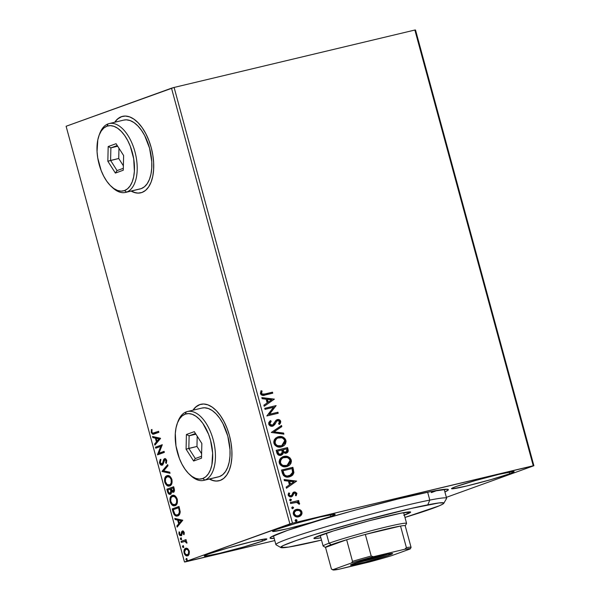 <?xml version="1.0" encoding="UTF-8"?>
<svg xmlns="http://www.w3.org/2000/svg" width="600" height="600" viewBox="0 0 600 600"><rect width="100%" height="100%" fill="white"/><g stroke="black" fill="none" stroke-linecap="round" stroke-linejoin="round"><path stroke-width="0.9" d="M431.37 492.607A88.455 4.463 164.8 0 0 437.28 490.365A88.455 4.463 -15.2 0 1 431.37 492.607L431.07 491.52L431.37 492.607M282.735 532.088A92.385 4.665 -15.2 0 1 380.212 503.46A92.385 4.665 -15.2 0 1 448.17 489.435A92.385 4.665 -15.2 0 1 444.9 491.963L448.245 489.96L447.39 489.248L430.83 491.565L397.342 499.147L354.847 510.202L321.105 519.803L287.595 530.37L270.998 537.037L270.135 538.215L274.185 538.342A92.385 4.665 -15.2 0 1 270.09 537.817A92.385 4.665 -15.2 0 1 282.735 532.088M122.722 116.302A39.315 20.655 -103.4 0 0 121.703 116.618L121.373 116.692A39.315 20.655 76.6 0 1 122.55 116.347A39.315 20.655 76.6 0 1 151.485 148.657A39.315 20.655 76.6 0 1 141.96 192.472L145.575 190.373L148.65 186.892L151.072 182.167L152.752 176.392L153.615 169.77L153.637 162.57L152.82 155.062L151.185 147.532L148.8 140.28L145.762 133.567L142.178 127.672L138.188 122.805L133.95 119.167L129.63 116.88L125.377 116.047L121.373 116.692L117.765 118.8L114.69 122.28M200.962 404.257A39.315 20.655 -103.4 0 0 199.935 404.572L199.612 404.647A39.315 20.655 76.6 0 1 200.782 404.303A39.315 20.655 76.6 0 1 229.718 436.612A39.315 20.655 76.6 0 1 220.2 480.428L223.808 478.327L226.882 474.847L229.305 470.123L230.985 464.347L231.855 457.725L231.877 450.525L231.053 443.018L229.425 435.487L227.04 428.235L223.995 421.522L220.417 415.627L216.428 410.76L212.19 407.123L207.862 404.835L203.618 404.002L199.612 404.647L195.998 406.755L192.923 410.235M330.72 516.45L330.263 514.785L330.72 516.45L334.837 514.71L335.138 514.298L334.245 514.207L319.98 517.028L296.28 523.26L277.035 529.245A32.43 1.635 -15.2 0 1 312.022 519A32.43 1.635 -15.2 0 1 335.175 514.342A32.43 1.635 -15.2 0 1 330.72 516.45A32.43 1.635 -15.2 0 1 295.725 526.695A32.43 1.635 -15.2 0 1 272.58 531.352A32.43 1.635 -15.2 0 1 277.035 529.245L272.918 530.985L272.61 531.405L273.51 531.487L287.775 528.668L311.468 522.435L330.72 516.45M262.403 541.125L261.952 539.467L262.403 541.125L266.52 539.385L266.827 538.972L265.928 538.89L251.663 541.71L227.97 547.942L208.718 553.928A32.43 1.635 -15.2 0 1 243.712 543.683A32.43 1.635 -15.2 0 1 266.858 539.025A32.43 1.635 -15.2 0 1 262.403 541.125A32.43 1.635 -15.2 0 1 227.415 551.37A32.43 1.635 -15.2 0 1 204.263 556.028A32.43 1.635 -15.2 0 1 208.718 553.928L204.6 555.668L204.3 556.08L205.2 556.162L219.458 553.342L243.157 547.118L262.403 541.125M509.662 473.775L509.213 472.118L509.662 473.775L513.78 472.043L514.088 471.623L513.188 471.54L498.923 474.36L475.23 480.592L455.978 486.577A32.43 1.635 -15.2 0 1 490.965 476.332A32.43 1.635 -15.2 0 1 514.118 471.675A32.43 1.635 -15.2 0 1 509.662 473.775A32.43 1.635 -15.2 0 1 474.675 484.02A32.43 1.635 -15.2 0 1 451.522 488.685A32.43 1.635 -15.2 0 1 455.978 486.577L451.86 488.317L451.553 488.73L452.452 488.82L466.717 485.993L490.418 479.768L509.662 473.775M414.862 30.037L533.25 465.757L292.485 523.17L174.105 87.442L414.862 30.037L415.515 30L533.895 465.72L415.515 30L414.862 30.037L174.105 87.442L292.485 523.17L533.895 465.72L446.362 497.34L533.895 465.72L533.25 465.757L414.862 30.037M297.825 509.34L295.837 509.572L299.82 509.618L297.39 509.205L295.185 509.903L293.655 511.44L293.19 513.217L294.173 515.648L295.56 516.577L297.877 516.938L300.112 516.217L301.32 515.115L301.995 513.713L301.942 512.048L301.14 510.555L299.82 509.618L299.43 509.76L301.553 512.183L301.942 512.048L299.82 509.618L296.04 509.498M290.332 502.5L290.61 503.52L296.918 502.357L298.17 502.86L298.47 503.842L299.49 504.12L299.587 503.707L299.265 502.702L297.705 501.825L298.935 501.533L298.657 500.513L290.332 502.5L290.61 503.52L296.31 502.335L299.49 504.12L299.565 503.272L297.705 501.825L298.935 501.533L298.657 500.513L290.332 502.5M294.097 493.14L293.407 493.567L294.487 492.998L295.875 493.717L295.358 495.232L296.235 495.66L296.812 493.192L294.96 491.918L292.98 492.623L291.712 495.285L290.888 495.847L289.478 495.42L289.17 494.467L289.702 493.312L288.772 492.915L288.15 494.303L288.405 495.757L289.897 496.868L291.532 496.763L292.673 495.885L293.798 493.425L294.885 492.967L295.875 493.717L295.358 495.232L296.235 495.66L296.88 493.41L295.845 495.803M282.353 473.107L283.507 475.537L285.645 476.842L288.263 477.045L291.397 476.048L292.808 474.923L293.858 472.8L292.897 467.31L281.513 470.025L282.353 473.107C283.725 476.55 286.035 477.803 289.282 476.865L290.272 476.572L293.895 472.575L292.897 467.31L281.513 470.025L282.353 473.107M280.957 455.317L282.907 452.67L286.058 453.195C287.85 452.752 288.51 451.507 288.053 449.467L287.663 449.61L287.153 447.728L287.663 449.61L288.053 449.467L287.543 447.592L276.157 450.308L277.868 454.62L279.127 455.295L281.183 455.25L282.81 454.088L283.298 452.528L285.36 453.285L287.55 452.408L288.255 450.765L287.543 447.592L276.157 450.308L276.877 452.955C277.71 454.965 279.075 455.752 280.957 455.317L281.37 455.19M271.305 432.457L283.89 434.16L283.59 433.05L274.072 431.88L281.835 426.6L281.535 425.49L271.305 432.457L283.89 434.16L283.59 433.05L274.072 431.88L281.835 426.6L281.535 425.49L271.305 432.457M265.02 409.335L273.495 407.31L266.82 415.965L278.212 413.25L277.935 412.23L269.438 414.255L276.135 405.6L264.743 408.315L265.02 409.335L273.495 407.31L266.82 415.965L278.212 413.25L277.935 412.23L269.438 414.255L276.135 405.6L264.743 408.315L265.02 409.335M264.907 393.975L262.215 394.05L261.548 393.075L262.072 391.035L261.053 390.728L260.423 393.548L261.202 394.815L262.478 395.362L272.76 393.188L272.483 392.168L264.907 393.975C263.595 394.612 262.493 394.373 261.585 393.255L262.072 391.035L261.053 390.728L260.423 393.548C261.562 395.43 263.115 395.918 265.072 395.018L272.76 393.188L272.483 392.168L272.355 393.285L272.093 392.31L264.907 393.975M274.38 399.135L261.832 397.597L262.132 398.715L266.153 399.202L267.165 402.93L263.888 405.165L264.188 406.275L274.38 399.135L261.832 397.597L262.132 398.715L266.153 399.202L267.165 402.93L263.888 405.165L264.188 406.275L274.38 399.135M276.84 419.783L275.827 420.525L273.337 424.553L271.718 425.332L270.487 425.138L269.483 423.9L272.31 425.153L269.483 423.9L269.82 422.415L270.817 421.373L269.873 423.757L271.207 421.23L270.405 420.54L268.725 424.11L268.965 424.717L270.337 425.955L273.09 426.007L274.77 424.597L276.697 421.23L278.002 420.555L279.495 421.447L279.472 422.543L278.565 423.72L279.487 424.35L280.5 423.06L280.718 421.327L280.08 420.248L278.37 419.505L275.993 420.36L272.595 425.062L271.178 425.115L270.022 424.147L269.88 422.955L271.207 421.23L270.405 420.54L268.808 422.475L268.725 424.11C269.572 425.88 270.855 426.57 272.572 426.18L272.962 426.06M277.44 437.04L278.475 436.717L275.663 438.105L274.305 439.8L273.75 442.043L274.125 443.835L275.13 445.365L277.058 446.625L279.188 447.112L281.812 446.768L284.145 445.522L285.517 443.805L286.058 441.54L285.788 440.018L284.647 438.225L282.72 436.972L280.582 436.515L278.077 436.86C281.31 436.013 283.778 437.213 285.487 440.46L285.877 440.317C284.168 437.07 281.7 435.87 278.475 436.717L277.635 436.965L273.923 443.25C275.603 446.528 278.062 447.75 281.295 446.91L282.165 446.647L285.877 440.317L281.978 446.715M282.803 456.765L283.83 456.442L281.025 457.83L279.66 459.525L279.105 461.76L279.48 463.56L280.485 465.082L282.413 466.35L284.55 466.838L287.168 466.485L289.5 465.24L290.873 463.53L291.42 461.257L291.142 459.743L290.01 457.942L288.075 456.69L285.938 456.24L283.44 456.585C286.665 455.73 289.132 456.93 290.843 460.178L291.233 460.035C289.522 456.787 287.055 455.588 283.83 456.442L282.998 456.69L279.285 462.975C280.965 466.252 283.425 467.467 286.657 466.627L287.528 466.373L291.233 460.035L287.332 466.433M296.64 481.08L284.1 479.55L284.4 480.66L288.42 481.147L289.433 484.875L286.155 487.11L286.455 488.22L296.64 481.08L284.1 479.55L284.4 480.66L288.42 481.147L289.433 484.875L286.155 487.11L286.455 488.22L296.64 481.08M290.257 499.08L289.545 500.153L290.722 500.775L291.442 499.702L290.257 499.08L289.575 500.25L290.888 500.73L291.368 499.515L290.115 499.125M292.388 506.895L291.668 507.975L292.845 508.597L293.565 507.525L292.388 506.895L291.697 508.072L293.01 508.545L293.49 507.338L292.245 506.947M295.853 519.653L295.132 520.725L296.31 521.347L297.03 520.275L295.462 519.787L297.03 520.275L295.538 519.78L295.103 520.53L295.627 521.287L296.625 521.22L297.06 520.47L296.535 519.713L295.71 519.697M185.137 561.945L274.793 540.57L184.485 561.982L66.105 126.262L171.502 88.185L289.882 523.905L184.485 561.982L292.485 523.17L289.882 523.905L171.502 88.185L174.105 87.442L66.105 126.262L184.485 561.982L185.137 561.945M187.68 548.662L186.63 548.205L185.212 548.52L183.877 551.25L184.77 554.535L186.735 555.893L188.895 554.752L189.42 551.955L187.92 548.842L185.64 548.31C184.215 548.798 183.697 550.35 184.087 552.982C185.07 555.39 186.262 556.327 187.672 555.787L189.18 554.16L189.255 551.115L187.68 548.662M181.035 541.388L181.312 542.408L185.13 541.38L186.915 543.18L186.63 541.77L185.565 540.87L186.3 540.6L186.023 539.58L181.035 541.388L186.045 539.655L181.035 541.388L181.312 542.408L184.748 541.342L186.915 543.18L186.87 542.347L185.565 540.87L186.3 540.6L186.023 539.58L181.035 541.388M184.305 533.048L184.08 534.112L184.245 532.612L183.593 532.77L183.428 534.263L184.178 534.18L183.428 534.263L184.02 534.705L184.125 532.26L183.352 531.158L182.355 531.015L181.545 531.93L181.11 534.375L180.398 534.81L179.558 533.827L179.7 532.237L179.078 531.825L178.92 533.947L179.903 535.62L181.538 535.403L182.775 531.998L183.517 532.553L183.428 534.263L184.02 534.705L184.23 532.643L182.355 531.015L180.637 534.803L181.35 534.63L180.697 534.787L179.558 533.827L179.7 532.237L179.078 531.825L178.972 534.165L181.005 535.8L181.68 535.185L182.273 532.433L183.36 531.855L182.752 532.005M173.047 511.995L174.165 514.65L175.485 515.775L177.142 516.03L178.995 515.107L180.203 511.92L179.04 506.445L172.208 508.912L173.047 511.995L173.7 511.838L172.86 508.755L172.208 508.912L173.047 511.995C174.255 515.445 175.83 516.735 177.757 515.873C179.197 515.52 180.015 514.125 180.195 511.702L179.04 506.445L172.208 508.912L179.062 506.52L172.86 508.755L173.7 511.838L173.047 511.995M166.852 489.195L168.083 493.118L169.995 494.355L171.27 493.388L171.54 491.55L172.905 492.345L173.933 491.857L174.465 490.522L174.195 488.603L173.685 486.728L166.852 489.195L173.7 486.795L166.852 489.195L167.572 491.842C168.3 493.86 169.23 494.67 170.363 494.272L171.54 491.55L173.333 492.263C174.398 491.857 174.69 490.635 174.195 488.603L173.685 486.728L166.852 489.195M162 471.338L170.032 473.295L169.733 472.185L163.672 470.827L167.977 465.735L167.678 464.625L162 471.338L162.653 471.188L167.805 465.09L162.045 471.51L170.032 473.295L169.733 472.185L163.672 470.827L167.977 465.735L167.678 464.625L162 471.338M155.722 448.215L160.8 446.385L157.523 454.853L164.355 452.377L164.078 451.357L158.977 453.202L162.278 444.728L155.445 447.195L155.722 448.215L160.8 446.385L157.455 454.62L164.355 452.377L164.078 451.357L158.977 453.202L162.278 444.728L155.445 447.195L155.722 448.215M154.08 432.938C153.33 433.553 152.61 433.29 151.935 432.165L152.01 429.96L151.343 429.638L151.238 432.428L151.89 432.27L152.738 433.793L153.892 434.115L151.89 432.27L151.238 432.428L153.547 434.213L158.903 432.322L158.625 431.303L152.7 433.155L151.935 432.165L152.01 429.96L151.343 429.638L151.29 432.607L152.7 434.265L158.903 432.322L158.625 431.303L154.2 432.96M131.115 191.093L133.71 192.285L137.955 193.118L141.96 192.472A39.315 20.655 76.6 0 1 140.79 192.825A39.315 20.655 76.6 0 1 131.115 191.093M209.355 479.048L211.942 480.24L216.195 481.08L220.2 480.428A39.315 20.655 76.6 0 1 219.022 480.78A39.315 20.655 76.6 0 1 209.355 479.048M160.515 438.27L152.535 436.485L152.835 437.595L155.392 438.173L156.405 441.893L154.59 444.045L154.89 445.155L160.567 438.442L152.535 436.485L152.835 437.595L155.392 438.173L156.405 441.893L154.59 444.045L154.89 445.155L160.515 438.27M162.345 463.995L160.222 462.668L160.792 460.178L160.222 459.472L159.54 462.99L160.373 464.55L161.468 465.188L163.185 464.033L164.812 459.683L165.938 460.418L165.645 462.803L166.282 463.447L166.657 460.2L165.72 458.857L164.243 458.805L162.465 463.522L161.438 464.13L160.222 462.668L160.792 460.178L160.222 459.472L159.428 462.435L159.54 462.99L160.192 462.84L160.875 459.315M166.913 475.725L165.773 476.452L164.752 478.237L164.738 482.13L166.695 485.303L169.403 486.007L170.865 485.197L171.743 483.832L171.975 479.76L169.935 476.303L168.502 475.62L166.913 475.725C164.955 476.385 164.227 478.515 164.738 482.13C166.125 485.423 167.782 486.69 169.718 485.918C171.705 485.272 172.433 483.12 171.9 479.46C170.505 476.19 168.84 474.952 166.913 475.725L167.235 475.627M172.267 495.45L170.273 497.528L170.025 501.555L171.712 504.728L173.093 505.627L174.765 505.732L176.227 504.915L177.105 503.558L177.337 499.478L175.29 496.028L173.858 495.345L172.267 495.45C170.31 496.103 169.59 498.24 170.1 501.855C171.48 505.147 173.137 506.408 175.072 505.635C177.06 504.99 177.795 502.838 177.262 499.178C175.86 495.915 174.195 494.67 172.267 495.45L172.59 495.353M182.782 520.215L174.795 518.438L175.095 519.548L177.66 520.118L178.672 523.838L176.85 525.998L177.15 527.107L182.782 520.215L174.795 518.438L175.095 519.548L177.66 520.118L178.672 523.838L176.85 525.998L177.15 527.107L182.782 520.215M180.637 537.982L180.3 539.04L181.095 539.685L181.485 539.01L181.072 538.058L180.637 537.982L180.3 539.04L181.095 539.685L181.44 538.627L180.69 537.967M182.76 545.805L182.422 546.855L183.225 547.5L183.608 546.832L183.195 545.873L182.76 545.805L182.422 546.855L183.225 547.5L183.562 546.45L182.812 545.79M186.225 558.555L185.887 559.612L186.69 560.257L187.072 559.582L186.66 558.63L186.225 558.555L185.887 559.612L186.69 560.257L187.028 559.2L186.278 558.54M192.938 410.213A39.315 20.655 76.6 0 1 199.612 404.647L199.935 404.572A39.315 20.655 -103.4 0 0 193.267 410.138M212.272 480.165L209.678 478.965A39.315 20.655 -103.4 0 0 219.195 480.735M199.935 404.572L196.327 406.68M114.705 122.257A39.315 20.655 76.6 0 1 121.373 116.692L121.703 116.618A39.315 20.655 -103.4 0 0 115.028 122.183M134.032 192.21L131.445 191.01A39.315 20.655 -103.4 0 0 140.955 192.78M121.703 116.618L118.087 118.725M151.92 429.787L151.89 432.27L151.995 429.48M155.415 444.54L155.235 443.895L154.59 444.045L157.058 441.743L156.405 441.893L157.058 441.743L156.045 438.015L152.835 437.595L153.488 437.445L153.27 436.65L153.488 437.445L156.045 438.015L157.058 441.743L155.235 443.895L155.415 444.54M159.547 438.795L156.21 438.353L159.547 438.795L156.99 441.202L159.547 438.795L156.99 441.202L156.21 438.353L159.547 438.795M156.352 447.99L156.09 447.045L155.445 447.195L162.292 444.803L156.09 447.045L156.352 447.99M159.63 453.045L164.093 451.433L159.63 453.045M158.153 454.62L157.455 454.62L158.108 454.463L161.453 446.228L160.8 446.385L161.453 446.228L158.153 454.62M161.88 464.1L163.118 463.373L161.88 464.1L163.118 463.373L163.748 461.287L163.095 461.445L162.465 463.522L163.118 463.373M162.803 464.97C161.775 465.322 160.905 464.61 160.192 462.84L159.54 462.99C160.252 464.768 161.123 465.48 162.15 465.127L164.812 459.683L166.035 460.71L166.688 460.553L166.5 462.225L166.688 460.553L166.035 460.71L165.645 462.803L166.545 462.9L165.645 462.803L166.282 463.447L166.74 460.47L164.797 458.603L163.605 459.57L163.095 461.445L163.748 461.287L164.257 459.42L163.605 459.57L165.157 458.52M166.688 460.553L165.458 459.533L166.688 460.553M160.485 459.967L160.035 461.722L160.403 463.447L161.385 464.7L162.465 465.045M165.023 458.58L164.197 459.548L163.222 463.147M169.95 472.972L162.045 471.51L162.653 471.188L169.95 472.972M169.35 486.022L167.002 484.853L165.39 481.972L164.738 482.13L165.39 481.972C164.88 478.365 165.608 476.228 167.565 475.575L166.425 476.295L165.405 478.088L165.39 481.972C166.778 485.272 168.435 486.533 170.37 485.76M168.097 476.52L169.44 476.588L170.76 477.525L172.042 480.57L171.863 482.662L171.007 484.162L169.042 484.875M169.538 484.875L169.44 484.897C167.88 485.528 166.545 484.515 165.435 481.845C165.038 478.957 165.623 477.263 167.19 476.745C168.743 476.115 170.085 477.12 171.21 479.752C171.608 482.67 171.015 484.38 169.44 484.897L170.093 484.74C171.667 484.222 172.26 482.513 171.863 479.603L171.21 479.752L171.863 479.603C170.73 476.963 169.395 475.965 167.843 476.595M169.44 484.897L166.965 484.388L165.375 481.605L165.585 478.395L167.445 476.67L169.792 477.353L171.142 479.513L171.21 482.82L170.355 484.32L169.125 484.987L169.778 484.83M167.19 476.745L168.15 476.505M173.977 492.112L172.192 491.393L171.54 491.55L173.55 492.188M171.015 494.115C169.882 494.513 168.953 493.702 168.225 491.685L167.572 491.842L168.225 491.685L167.505 489.037L168.735 492.96L170.648 494.205M169.47 493.815L169.868 494.062M170.542 493.14L171.517 491.055L170.873 491.213L171.517 491.055L171.157 489.405L170.512 489.555L170.873 491.213L170.085 493.252C169.222 493.463 168.578 492.75 168.15 491.123L167.828 489.96L171.023 488.888L170.37 489.045L170.512 489.555L171.157 489.405L171.023 488.888L171.525 491.798L170.602 493.132M173.475 491.145L173.04 491.25L173.692 491.092L174.195 488.903L173.55 489.053L173.04 491.25L171.067 488.79L173.257 487.995L173.91 487.845L173.257 487.995L173.55 489.053L174.195 488.903L173.91 487.845L174.292 489.285L173.88 491.002M173.04 491.25L171.968 490.965L171.067 488.79L173.257 487.995L173.708 490.207L172.913 491.287L173.572 491.13M171.54 491.55L171.517 491.055M170.085 493.252L168.683 492.555L167.828 489.96L170.37 489.045L170.873 491.955L169.972 493.283L170.625 493.125M174.712 505.748L172.365 504.57L170.752 501.697L170.1 501.855L170.752 501.697C170.243 498.082 170.962 495.952 172.92 495.293L171.78 496.02L170.767 497.805L170.752 501.697C172.132 504.99 173.79 506.25 175.725 505.485M173.708 496.185L176.123 497.243L177.405 500.295L177.218 502.388L176.37 503.88L174.405 504.592M174.9 504.592L174.795 504.615C173.243 505.252 171.9 504.232 170.79 501.562C170.392 498.683 170.985 496.98 172.553 496.47C174.097 495.84 175.44 496.845 176.572 499.478C176.962 502.388 176.377 504.105 174.795 504.615L175.447 504.465C177.023 503.947 177.615 502.23 177.225 499.32L176.572 499.478L177.225 499.32C176.093 496.688 174.75 495.683 173.197 496.312M174.795 504.615L172.32 504.112L170.678 501.082L170.947 498.112L171.637 497.04L173.062 496.342L175.148 497.077L176.572 499.478L176.572 502.545L175.718 504.037L174.488 504.705L175.14 504.548M172.553 496.47L173.512 496.222M178.41 515.715C176.475 516.577 174.907 515.287 173.7 511.838L175.132 514.875L177.788 515.873M177.48 514.852L176.175 514.95L174.855 514.11L173.19 509.678L178.62 507.72L179.392 512.115L178.553 514.155L177.15 514.95L178.132 514.695C179.317 514.41 179.962 513.263 180.06 511.237L179.407 511.395L180.06 511.237L179.453 508.23L178.8 508.388L179.453 508.23L179.265 507.562L178.62 507.72L179.407 511.395C179.31 513.412 178.665 514.567 177.48 514.852C176.445 515.362 175.417 514.898 174.398 513.442L173.19 509.678L179.265 507.562L179.94 512.602L179.197 513.998L177.712 514.815M177.675 526.485L177.502 525.84L176.85 525.998L179.317 523.688L178.672 523.838L179.317 523.688L178.312 519.96L175.095 519.548L175.748 519.39L175.538 518.602L175.748 519.39L178.312 519.96L179.317 523.688L177.502 525.84L177.675 526.485M181.808 520.74L178.477 520.298L181.808 520.74L179.25 523.155L181.808 520.74L179.25 523.155L178.477 520.298L181.808 520.74M182.655 532.028L184.222 532.62L183.308 531.87L182.917 532.275M181.65 535.643L179.625 534.007L178.972 534.165L179.618 534.015L181.118 535.702M180.697 534.787L181.762 534.217L181.11 534.375L181.762 534.217L181.98 532.942L181.328 533.1L181.98 532.942L182.325 531.465L181.672 531.615L183.007 530.857M182.812 530.947L181.2 534.66M179.572 532.148L179.49 532.717M183.308 531.87L184.17 532.395M181.748 539.528L180.3 539.04L180.953 538.882L181.29 537.825M181.102 537.945L181.425 539.513M186.892 542.37L186.248 542.888L186.863 542.243L185.392 541.185L184.748 541.342M186.84 542.25L186.21 542.4L186.84 542.25M181.942 542.175L181.68 541.23L181.942 542.175M184.725 541.298L185.782 541.23L186.735 541.928M183.877 547.35L182.422 546.855L183.075 546.705L183.413 545.648M183.233 545.768L183.555 547.335M188.325 555.638C186.915 556.17 185.722 555.24 184.74 552.825L184.087 552.982L184.718 552.832M186.292 548.153L184.845 549.675L184.56 551.947L186.21 548.19M186.12 548.197L185.64 548.31L186.12 548.197M184.56 551.947L184.635 552.39M184.868 553.252L185.572 554.588M185.422 554.385L187.868 555.743M189.413 551.835L188.933 553.912L187.343 554.7M186.398 549.248L188.025 549.36L189.188 550.86M187.688 554.7L187.387 554.775C186.345 555.202 185.453 554.528 184.703 552.757C184.44 550.808 184.845 549.668 185.91 549.33C186.96 548.903 187.868 549.57 188.64 551.332L189.27 551.183L188.64 551.332C188.88 553.283 188.46 554.43 187.387 554.775L188.04 554.618L189.42 551.947M187.387 554.775L185.572 554.31L184.62 552.428L184.815 550.425L186.083 549.278L187.59 549.66L188.595 551.175L188.498 553.665L187.192 554.827L187.837 554.67M185.91 549.33L186.562 549.18C187.613 548.752 188.52 549.42 189.292 551.175M187.335 560.1L185.887 559.612L186.54 559.455L186.877 558.398M186.69 558.518L187.02 560.085M156.99 441.202L156.21 438.353L158.895 438.945L156.99 441.202M179.25 523.155L178.477 520.298L181.155 520.898L179.25 523.155M260.925 390.945L262.072 391.035L261.195 393.397C262.103 394.515 263.205 394.755 264.517 394.11L262.47 394.41L261.435 393.862L261.15 392.865L261.683 391.178L260.925 390.945M261.885 397.8L273.983 399.278L261.885 397.8M267.053 399.502L267.825 402.353L268.215 402.217L267.825 402.353L267.053 399.502L267.442 399.36L267.053 399.502M271.65 399.87L268.215 402.217L267.442 399.36L271.65 399.87L268.215 402.217L267.442 399.36L271.65 399.87M264.757 408.36L276.135 405.6L269.048 414.39L277.935 412.23L277.808 413.34L277.545 412.365L269.048 414.39L275.745 405.735L264.757 408.36M277.418 419.595L277.028 419.73C278.498 419.362 279.6 419.94 280.327 421.47L280.718 421.327C279.99 419.798 278.888 419.22 277.418 419.595L277.02 419.715M277.35 420.743L276.045 421.71L277.74 420.6L279.548 421.59L278.565 423.72L279.487 424.35L280.718 421.327L279.097 424.493L280.403 421.928L278.94 419.873M277.312 420.75L277.74 420.6M272.572 426.18L275.647 423.097L276.435 421.567L275.647 423.097L272.175 426.322M272.7 426.15L274.028 425.183L276.96 420.877M273.18 425.895L273.623 425.572M280.388 422.377L280.403 421.928M277.5 419.655L276.803 419.798M281.175 425.737L281.445 426.743L281.835 426.6L273.683 432.022L283.59 433.05L283.447 434.107L283.2 433.192L273.683 432.022L281.445 426.743L281.175 425.737M285.12 443.963L285.615 441.067L284.01 438.127L281.115 436.77L277.08 437.168M283.343 437.625L282.847 437.34M281.722 436.912L281.115 436.77M281.918 446.737L282.885 446.272M278.362 437.88C275.76 438.45 274.538 440.183 274.695 443.077L275.085 442.935L274.695 443.077C276.045 445.732 278.025 446.722 280.635 446.025L281.025 445.882C278.415 446.58 276.435 445.597 275.085 442.935C274.928 440.04 276.15 438.308 278.752 437.737C281.347 437.055 283.335 438.022 284.722 440.64L281.745 445.665L278.933 446.197L277.207 445.822L275.347 444.412L274.56 442.11L275.513 439.59L277.56 438.127M282.202 445.41L281.04 445.912M280.635 446.025L281.55 445.732M277.875 438.015L281.745 437.79L283.418 438.683L284.558 440.168L284.85 441.615L284.265 443.647L281.43 445.77L277.597 445.68L276.053 444.638L275.16 443.175L275.407 440.183L277.192 438.345L278.752 437.737M286.058 453.195L286.478 453.067M286.207 453.165L287.67 451.83L287.663 449.61C288.12 451.65 287.46 452.888 285.668 453.338M281.01 455.317L282.42 454.23L282.907 452.67L280.567 455.452M287.782 451.537L287.865 450.908M280.913 454.185L278.52 454.118L277.522 452.355C277.942 453.982 278.865 454.673 280.29 454.433L280.755 454.275M285.998 452.07L283.695 452.07L282.75 450.42C283.155 451.95 284.032 452.58 285.368 452.317L285.847 452.153M286.65 448.89L286.935 449.947L285.757 452.175C284.423 452.445 283.545 451.808 283.14 450.278L282.608 449.903L286.65 448.89L287.04 450.945L286.087 452.077L284.085 451.928L282.998 449.76L286.65 448.89M281.835 450.037L282.278 452.205L280.68 454.298C279.255 454.537 278.332 453.84 277.913 452.213L277.522 452.355L277.913 452.213L277.597 451.05L277.207 451.185L281.835 450.037L282.255 452.595L281.31 454.043L278.91 453.982L277.597 451.05L281.835 450.037M290.475 463.68L290.918 460.485L289.373 457.853L286.47 456.487L282.435 456.893M288.697 457.35L288.202 457.065M287.28 466.455L288.248 465.998M287.565 465.135L284.288 465.915L282.15 465.353L280.433 463.717L279.915 461.835L280.38 460.05L282.923 457.845M283.718 457.597C281.115 458.168 279.892 459.9 280.05 462.803L280.44 462.66L280.05 462.803C281.4 465.457 283.38 466.44 285.99 465.75L286.38 465.607C283.77 466.298 281.79 465.315 280.44 462.66C280.282 459.765 281.505 458.025 284.115 457.463C286.702 456.772 288.697 457.74 290.077 460.365L287.108 465.39L285.99 465.75L286.913 465.457M283.23 457.74L287.108 457.515L288.78 458.408L289.913 459.893L289.748 463.14L288.653 464.505L286.785 465.495L282.96 465.405L281.415 464.362L280.515 462.9L280.77 459.908L282.555 458.07L284.115 457.463M289.673 476.783L291.817 475.635L293.295 473.595L293.423 471.082L292.507 467.452L281.528 470.07L292.897 467.31L292.507 467.452L293.055 469.463L293.445 469.32L293.055 469.463L293.505 472.717L293.895 472.575L290.07 476.64M289.86 475.56L288.93 475.897L289.86 475.56M288.615 475.987L289.005 475.845C287.257 476.4 285.683 475.957 284.288 474.525L283.897 474.668C285.293 476.1 286.868 476.543 288.615 475.987L286.132 476.07L284.362 475.192L283.065 472.695L282.57 470.91L282.96 470.768L292.005 468.607L292.665 472.29L289.793 475.605L288.615 475.987L289.59 475.68M284.288 474.525L283.252 471.862L282.862 472.005L283.897 474.668L284.288 474.525L282.96 470.768L282.57 470.91L282.862 472.005L283.252 471.862L282.96 470.768L292.005 468.607L292.62 472.665L291.075 474.952L287.28 476.025L285.6 475.62L284.288 474.525M284.153 479.745L296.25 481.222L284.153 479.745M289.32 481.447L290.093 484.305L290.483 484.162L290.093 484.305L289.32 481.447L289.71 481.305L289.32 481.447M293.918 481.822L290.483 484.162L289.71 481.305L293.918 481.822L290.483 484.162L289.71 481.305L293.918 481.822M293.798 493.425L293.22 494.647L294.487 492.998M293.647 492.173L291.615 495.42L290.498 495.99L288.923 495.33L290.888 495.847L288.817 495.067L289.702 493.312L288.6 493.147L289.702 493.312L288.772 492.915L288.218 495.285L291.21 496.86L292.403 496.222L293.22 494.647L292.403 496.222L290.82 497.002M291.21 496.86L292.282 496.02L293.407 493.567M291.615 495.42L290.888 495.847M294.173 491.993L296.49 493.553L293.827 492.097M296.002 495.562L296.543 494.183L296.25 492.99L294.907 492.097L293.452 492.232M290.647 500.79L291.053 499.845L290.332 500.918M290.347 502.545L298.657 500.513L298.53 501.63L298.267 500.655L290.347 502.545M299.16 504.06L298.875 502.845L297.315 501.967L299.565 503.272L299.1 504.263M292.77 508.612L293.175 507.66L292.455 508.74M296.595 509.332C294.225 509.873 293.138 511.463 293.332 514.095C294.51 516.495 296.28 517.403 298.627 516.817L301.32 515.115L301.942 512.048L301.32 515.115L299.048 516.697M298.627 516.817L299.243 516.63M299.707 516.368L301.343 514.605L301.642 512.602L300.75 510.69L298.62 509.475M298.507 515.768L295.657 515.805L294.067 514.312L294.188 512.13L296.205 510.577M298.44 515.79L298.343 515.798C296.595 516.263 295.267 515.618 294.353 513.855C294.255 511.897 295.095 510.728 296.865 510.353C298.62 509.888 299.978 510.533 300.923 512.287C300.983 514.245 300.12 515.415 298.343 515.798L298.627 515.715M296.475 510.495C294.705 510.87 293.865 512.033 293.962 513.99L294.353 513.855L293.962 513.99C294.877 515.76 296.205 516.405 297.952 515.94L296.048 515.67L294.353 513.855L294.577 511.987L296.325 510.525L299.183 510.487L300.81 511.965L300.653 514.148L298.343 515.798M296.19 510.577L296.865 510.353M296.235 521.362L296.64 520.418L295.92 521.49M296.452 520.065L295.8 519.757M443.798 503.295L446.558 498.487A88.455 4.463 164.8 0 0 429.795 500.1L427.778 504.84A84.525 4.268 -15.2 0 1 443.798 503.295A84.525 4.268 -15.2 0 1 404.97 517.418L439.095 505.89L442.972 504L443.752 502.928L439.072 502.92L410.835 508.507L358.237 521.903L313.65 534.847L296.737 540.345L283.14 545.588L280.808 547.515L288.555 547.088L321.51 540.09A84.525 4.268 -15.2 0 1 296.782 545.602A84.525 4.268 -15.2 0 1 280.875 547.56A84.525 4.268 -15.2 0 1 334.2 528.683A84.525 4.268 -15.2 0 1 427.778 504.84L429.795 500.1A88.455 4.463 -15.2 0 1 446.61 498.24L444.195 489.36M404.347 515.115A50.123 2.527 -15.2 0 0 410.647 512.077L410.647 512.07A50.123 2.527 -15.2 0 0 401.123 513.135L369.353 520.71L333.442 530.925L314.423 537.803L313.965 538.44L315.36 538.567L320.888 537.787A50.123 2.527 -15.2 0 1 313.913 538.357A50.123 2.527 -15.2 0 1 346.778 526.935A50.123 2.527 -15.2 0 1 401.123 513.135L410.595 511.995L403.785 515.317M427.65 492.21L429.795 500.1L427.65 492.21M273.48 535.748L275.895 544.62A88.455 4.463 -15.2 0 1 333.9 524.46A88.455 4.463 -15.2 0 1 429.795 500.1A88.455 4.463 164.8 0 0 331.86 525.053A88.455 4.463 164.8 0 0 276.06 544.808L280.875 547.56M388.32 554.107A20.64 1.042 164.8 0 0 388.463 554.055A20.64 1.042 -15.2 0 1 388.32 554.107L388.32 554.107A20.64 1.042 -15.2 0 1 354.285 563.34A20.64 1.042 164.8 0 0 388.32 554.107L389.603 555.015L388.32 554.107M353.49 563.625A21.817 1.103 -15.2 0 1 376.507 556.868A21.817 1.103 -15.2 0 1 392.558 553.553A21.817 1.103 -15.2 0 1 389.603 555.015L364.44 562.32L350.513 565.072L359.01 561.803L378.645 556.32L390.585 553.673L392.58 553.567L389.603 555.015A21.817 1.103 -15.2 0 1 365.55 562.035A21.817 1.103 -15.2 0 1 350.505 564.975A21.817 1.103 -15.2 0 1 353.49 563.625M320.212 535.32L323.123 546.03A43.245 2.183 -15.2 0 1 329.062 543.225L331.207 544.732A41.28 2.085 -15.2 0 1 346.642 539.752L352.507 561.352L351.63 562.92L332.895 569.685L331.395 568.98L325.53 547.38L346.642 539.752L331.207 544.732L325.53 547.38A41.28 2.085 164.8 0 0 325.538 547.41A41.28 2.085 -15.2 0 1 325.53 547.38A41.28 2.085 -15.2 0 1 331.207 544.732L329.062 543.225A43.245 2.183 164.8 0 0 323.205 546.12L325.612 547.493M405.18 525.877L406.56 523.477A43.245 2.183 164.8 0 0 376.733 529.305A43.245 2.183 164.8 0 0 329.062 543.225L326.34 533.205L329.062 543.225A43.245 2.183 -15.2 0 1 375.72 529.567A43.245 2.183 -15.2 0 1 406.582 523.35L403.673 512.648M410.197 548.955L391.455 555.72A40.095 2.025 -15.2 0 1 369.593 561.938L338.362 569.385A40.095 2.025 -15.2 0 1 332.925 569.918A40.095 2.025 -15.2 0 1 332.895 569.685L331.395 568.98A41.28 2.085 -15.2 0 1 331.395 568.98L325.53 547.38L346.642 539.752A41.28 2.085 -15.2 0 1 365.34 534.435L400.53 526.043L365.34 534.435A41.28 2.085 -15.2 0 1 400.53 526.043A41.28 2.085 -15.2 0 1 405.202 525.787A41.28 2.085 164.8 0 0 405.202 525.765A41.28 2.085 164.8 0 0 400.53 526.043L406.395 547.643L404.73 549.248L373.493 556.695L371.205 556.035L365.34 534.435L400.53 526.043L406.395 547.643A41.28 2.085 -15.2 0 1 411.067 547.357A41.28 2.085 -15.2 0 1 411.075 547.388A41.28 2.085 164.8 0 0 406.395 547.643L404.73 549.248L373.493 556.695L351.63 562.92L332.895 569.685L338.362 569.385L380.933 558.81L391.455 555.72L410.197 548.955L404.73 549.248A40.095 2.025 -15.2 0 1 410.22 548.918A40.095 2.025 -15.2 0 1 410.197 548.955L411.075 547.388M365.34 534.435A41.28 2.085 164.8 0 0 346.642 539.752L352.507 561.352A41.28 2.085 -15.2 0 1 371.205 556.035L365.34 534.435M325.538 547.41A41.28 2.085 164.8 0 0 325.545 547.433L331.403 569.002A41.28 2.085 164.8 0 0 331.478 569.092L332.925 569.918M371.205 556.035A41.28 2.085 164.8 0 0 352.507 561.352L351.63 562.92A40.095 2.025 -15.2 0 1 373.493 556.695L371.205 556.035M189.51 474.42L190.875 475.688A35.377 18.593 -103.4 0 0 204.855 480.053L202.71 478.545A33.412 17.558 76.6 0 1 189.51 474.42A33.412 17.558 76.6 0 1 177.315 423.293A33.412 17.558 76.6 0 1 185.212 414.135L186.322 411.855A35.377 18.593 -103.4 0 0 177.968 421.553L177.315 423.293M203.798 480.368L218.438 476.88A35.377 18.593 -103.4 0 0 219.495 476.565L204.855 480.053A35.377 18.593 76.6 0 1 203.798 480.368A35.377 18.593 76.6 0 1 190.185 475.028M177.645 422.445A35.377 18.593 76.6 0 1 186.322 411.855A35.377 18.593 76.6 0 1 187.38 411.54A35.377 18.593 76.6 0 1 213.42 440.625A35.377 18.593 76.6 0 1 204.855 480.053L219.495 476.565A35.377 18.593 -103.4 0 0 228.06 437.13A35.377 18.593 -103.4 0 0 202.02 408.045L187.38 411.54M202.71 478.545L205.778 476.76L208.395 473.805L210.458 469.793L211.882 464.873L212.64 453.127L210.555 440.347L208.53 434.183L202.897 423.465L199.507 419.332L195.907 416.235L192.225 414.293L188.618 413.588L185.212 414.135L182.145 415.928L179.528 418.882L177.472 422.895L176.047 427.808L175.305 433.433L175.98 445.935L179.4 458.505L181.98 464.205L185.032 469.215L188.415 473.355L192.022 476.452L195.697 478.388L199.305 479.1L202.71 478.545L204.855 480.053A35.377 18.593 -103.4 0 0 213.157 439.605A35.377 18.593 -103.4 0 0 186.322 411.855L185.212 414.135A33.412 17.558 76.6 0 1 210.555 440.347A33.412 17.558 76.6 0 1 202.71 478.545M201.51 458.175L193.62 461.025L186.075 449.19L186.413 434.505L194.303 431.655L201.847 443.49L201.51 458.175L201.847 443.49L194.303 431.655L186.413 434.505L189.12 435.81L195.915 434.19L189.12 435.81L195.487 433.507L189.12 435.81L186.413 434.505L186.075 449.19L188.828 448.395L189.12 435.81L188.828 448.395L196.965 446.46L186.075 449.19L193.62 461.025L201.51 458.175M217.35 477.075L219.495 476.565L222.743 474.668L225.51 471.54L227.692 467.287L229.2 462.09L229.98 456.127L230.002 449.647L227.798 436.118L222.915 423.548L219.69 418.237L216.097 413.865L212.288 410.58L208.395 408.533L204.57 407.783L201.952 408.06M197.197 436.2L196.965 446.46L201.615 453.75L196.965 446.46L197.197 436.2M201.555 456.278L195.3 458.543L188.828 448.395L195.3 458.543L193.62 461.025L195.3 458.543L201.555 456.278M111.27 186.465L112.635 187.733A35.377 18.593 -103.4 0 0 126.615 192.097L124.477 190.59A33.412 17.558 76.6 0 1 111.27 186.465A33.412 17.558 76.6 0 1 99.083 135.337A33.412 17.558 76.6 0 1 106.98 126.18L108.09 123.9A35.377 18.593 -103.4 0 0 99.727 133.597L99.083 135.337M125.558 192.413L140.197 188.925A35.377 18.593 -103.4 0 0 141.262 188.61L126.615 192.097A35.377 18.593 76.6 0 1 125.558 192.413A35.377 18.593 76.6 0 1 111.953 187.072M99.413 134.49A35.377 18.593 76.6 0 1 108.09 123.9A35.377 18.593 76.6 0 1 109.148 123.585A35.377 18.593 76.6 0 1 135.188 152.67A35.377 18.593 76.6 0 1 126.615 192.097L141.262 188.61A35.377 18.593 -103.4 0 0 149.828 149.175A35.377 18.593 -103.4 0 0 123.788 120.09L109.148 123.585M124.477 190.59L127.545 188.805L130.163 185.85L132.218 181.837L133.642 176.917L134.385 171.292L133.703 158.79L130.29 146.227L127.703 140.528L124.657 135.51L121.267 131.377L117.667 128.28L113.993 126.337L110.385 125.632L106.98 126.18L103.905 127.965L101.295 130.928L99.233 134.94L97.808 139.852L97.05 151.597L97.748 157.98L101.16 170.55L103.748 176.25L106.792 181.26L110.183 185.4L113.782 188.498L117.465 190.433L121.073 191.145L124.477 190.59L126.615 192.097A35.377 18.593 -103.4 0 0 134.917 151.65A35.377 18.593 -103.4 0 0 108.09 123.9L106.98 126.18A33.412 17.558 76.6 0 1 132.315 152.392A33.412 17.558 76.6 0 1 124.477 190.59M123.27 170.22L115.387 173.07L107.835 161.235L108.18 146.55L116.07 143.7L123.615 155.535L123.27 170.22L123.615 155.535L116.07 143.7L108.18 146.55L110.887 147.855L117.683 146.235L110.887 147.855L117.248 145.553L110.887 147.855L108.18 146.55L107.835 161.235L110.595 160.44L110.887 147.855L110.595 160.44L118.725 158.498L107.835 161.235L115.387 173.07L123.27 170.22M139.11 189.12L141.262 188.61L144.51 186.712L147.278 183.585L149.46 179.333L150.968 174.135L151.748 168.172L151.77 161.692L149.558 148.163L144.675 135.593L141.45 130.282L137.865 125.91L134.047 122.625L130.155 120.578L126.337 119.828L123.72 120.105M118.965 148.245L118.725 158.498L123.375 165.795L118.725 158.498L118.965 148.245M123.315 168.322L117.06 170.587L110.595 160.44L117.06 170.587L115.387 173.07L117.06 170.587L123.315 168.322M153.547 434.213L154.2 434.055M281.745 445.665L281.355 445.808M287.108 465.39L286.718 465.533M290.272 476.572L289.875 476.707M289.793 475.605L289.403 475.748M294.337 493.05L293.947 493.192M291.067 495.795L290.678 495.938M405.202 525.765L411.067 547.357"/></g></svg>
